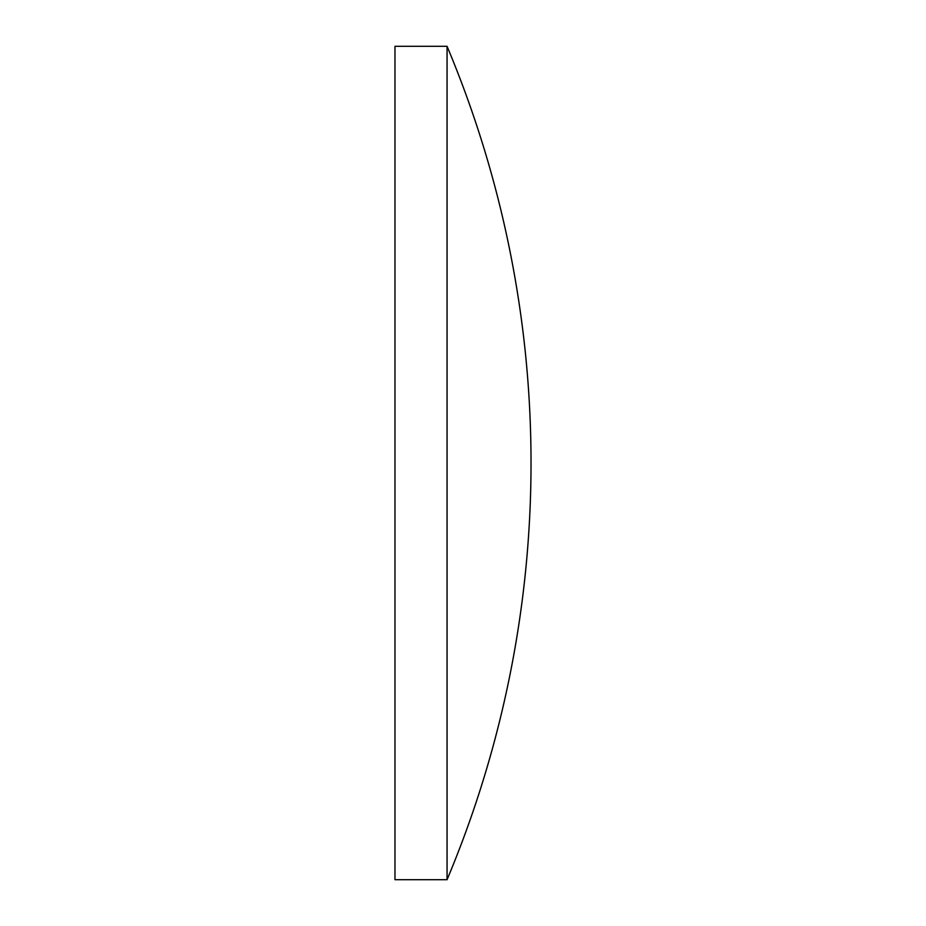 <?xml version="1.0" encoding="UTF-8"?>
<svg xmlns="http://www.w3.org/2000/svg" width="926" height="926" viewBox="0 0 926 926"><rect width="100%" height="100%" fill="white"/><g stroke="black" fill="none" stroke-linecap="round" stroke-linejoin="round"><path stroke-width="0.69" stroke-dasharray="4.63 3.47" d="M447.061 46.3L447.061 879.7M394.974 46.3L394.974 879.7"/><path stroke-width="1.39" d="M447.061 463L447.061 46.3L394.974 46.3L394.974 879.7L447.061 879.7L447.061 463M447.061 879.7A1075.977 1075.977 0 0 0 447.061 46.3"/></g></svg>
